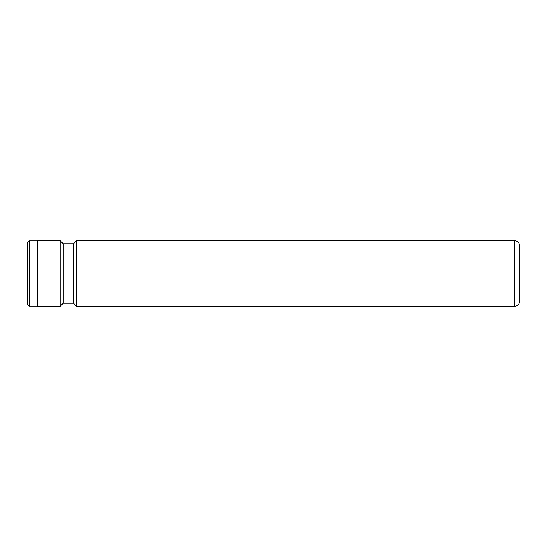<?xml version="1.0" encoding="UTF-8"?>
<svg xmlns="http://www.w3.org/2000/svg" width="547" height="547" viewBox="0 0 547 547"><rect width="100%" height="100%" fill="white"/><g stroke="black" fill="none" stroke-linecap="round" stroke-linejoin="round"><path stroke-width="0.82" d="M27.35 304.269L27.35 242.731L29.196 240.885L29.196 306.115L27.35 304.269M514.522 240.68C517.64 240.981 519.349 242.69 519.65 245.808L519.65 301.192C519.349 304.31 517.64 306.019 514.522 306.32L514.522 240.68L76.58 240.68L76.58 306.32L514.522 306.32M76.58 306.32L73.503 303.243L73.503 243.757L63.247 243.757L60.17 240.68L37.606 240.68L37.606 306.32L60.17 306.32L60.17 240.68M73.503 303.243L63.247 303.243L63.247 243.757M37.606 306.115L29.196 306.115M63.247 303.243L60.17 306.32M73.503 243.757L76.58 240.68M37.606 240.885L29.196 240.885"/></g></svg>
